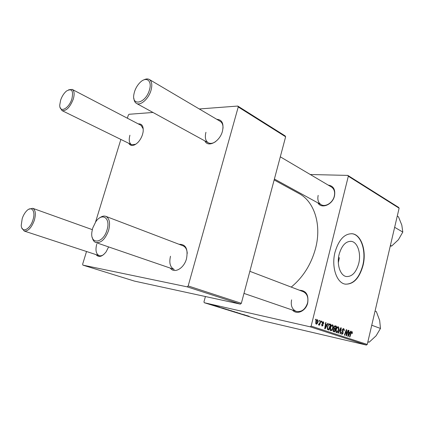 <?xml version="1.0" encoding="UTF-8"?>
<svg xmlns="http://www.w3.org/2000/svg" width="424" height="424" viewBox="0 0 424 424"><rect width="100%" height="100%" fill="white"/><g stroke="black" fill="none" stroke-linecap="round" stroke-linejoin="round"><path stroke-width="0.64" d="M338.527 257.67L339.354 257.776L338.326 262.657M358.715 263.537C356.128 272.526 351.978 276.856 346.265 276.522C340.212 275.621 336.508 264.327 339.158 254.241C341.802 245.358 345.889 241.065 351.411 241.367C357.66 242.215 361.285 253.552 358.715 263.537M335.024 252.179C331.208 266.654 336.534 282.813 345.141 284.117C353.377 284.605 359.34 278.398 363.024 265.493C366.681 251.225 361.518 234.976 352.514 233.778C344.659 233.359 338.829 239.491 335.024 252.179M345.38 284.165C353.415 284.239 359.202 278.001 362.748 265.456C366.405 251.194 361.243 234.949 352.233 233.751L351.756 233.682M328.208 185.103C333.428 185.871 335.527 189.486 334.494 195.941C332.596 204.781 321.403 209.313 317.899 202.889M318.175 195.369C317.263 199.693 318.26 202.799 321.18 204.686C325.521 207.347 332.845 202.672 334.292 196.185C335.167 191.95 334.213 188.892 331.436 187.005L280.306 156.816M299.503 290.244C306.033 290.498 308.767 294.733 307.713 302.943C305.927 311.078 296.795 315.233 292.486 310.071M291.606 299.869C290.535 305.561 292.062 309.387 296.191 311.343C301.464 312.324 305.254 309.541 307.559 303.001C308.582 297.399 307.114 293.615 303.16 291.643L249.853 271.307M274.153 179.951L299.005 193.535C314.099 201.336 321.827 224.344 315.642 248.072C311.285 264.242 303.144 277.248 291.219 287.085M216.791 119.314C222.112 119.669 223.999 123.644 222.446 131.239C219.812 141.696 207.93 148.013 204.85 140.906M205.937 132.309C204.665 137.392 205.449 140.885 208.295 142.793C210.389 143.853 212.811 143.482 215.567 141.669M138.24 123.888C142.04 123.623 143.667 126.31 143.116 131.944L142.559 134.366C141.584 137.482 140.053 140.159 137.975 142.385C133.873 146.211 130.783 146.508 128.705 143.275M129.914 135.23C128.636 139.999 129.193 143.153 131.588 144.685L135.722 144.293M108.613 246.916L106.148 251.798C102.189 256.817 98.808 257.755 96.004 254.607M96.741 244.182C95.215 250.192 96.031 254.018 99.19 255.656C100.589 256.085 102.11 255.704 103.758 254.517M179.103 244.309C185.776 244.15 188.245 248.946 186.507 258.709C184.016 268.445 174.296 273.925 170.316 268.111M170.496 256.244C168.938 263.007 170.188 267.412 174.248 269.463L95.903 242.549C94.027 241.844 92.808 240.127 92.252 237.392M217.751 306.52L217.141 306.372L217.751 306.52M215.175 305.72L214.565 305.572L215.175 305.72M228.939 309.986L224.466 308.879L228.939 309.986M224.026 308.465L218.694 307.103L224.026 308.465M231.621 310.824L227.407 309.79L231.621 310.824M237.467 312.636L232.347 311.338L237.467 312.636M249.063 316.293L244.304 315.037L249.073 316.235M244.95 314.958L238.956 313.384L244.95 314.958M310.225 326.825L204.262 302.715L262.164 320.65L366.394 345.072L310.225 326.825L311.137 326.109L367.253 344.442L366.394 345.072M247.711 315.816L242.502 314.481L247.711 315.816M240.297 313.511L235.914 312.424L240.297 313.511M234.769 311.794L230.312 310.686L234.769 311.794M219.457 307.119L216.092 306.208L219.478 307.05M226.109 309.112L221.492 307.951L226.109 309.112M213.489 305.195L210.108 304.353L213.489 305.195M216.648 306.176L212.832 305.206L216.648 306.176M211.613 304.612L211.004 304.469L211.613 304.612M205.417 296.53L203.955 301.856L204.262 302.715M347.818 175.398L398.613 207.405L399.116 208.189L348.321 176.225L347.818 175.398L310.283 174.518M321.721 321.217L322.092 321.344L321.805 322.176L321.424 322.044L321.721 321.217M319.214 320.359L319.585 320.486L319.299 321.323L318.917 321.191L319.214 320.359M332.559 324.837C333.285 325.356 333.471 326.337 333.116 327.779L332.019 330.232L330.778 330.784C330.026 330.254 329.846 329.247 330.227 327.757C330.662 325.95 331.414 324.969 332.485 324.816L332.395 324.8M327.826 323.3L328.218 323.433L325.139 328.839L324.689 328.69L325.669 322.563L326.035 322.691L325.754 324.355L326.999 324.773L327.826 323.3M335.183 325.812L336.539 326.279L334.547 331.944L333.227 331.404L333.079 329.914L333.895 328.637L333.762 327.307L335.045 325.786M340.827 327.741L341.267 327.895L340.382 333.868L340.032 333.752L340.795 328.626L338.341 333.195L337.965 333.073L340.827 327.741M352.424 332.978L352.27 333.487L351.92 333.45L351.867 332.151L351.199 333.084L349.853 336.995L349.514 336.884L350.908 332.829L352.021 331.489L352.424 332.978L352.084 332.904M348.035 330.206L348.374 330.317L346.45 335.872L346.095 335.755L346.329 330.561L344.707 335.294L344.362 335.183L346.291 329.607L346.652 329.729L346.419 334.912L348.035 330.206M348.321 176.225L311.137 326.109M399.116 208.189L367.253 344.442M350.69 331.112L351.051 331.234L348.194 336.449L347.781 336.311L348.708 330.434L349.047 330.55L348.782 332.146L349.922 332.533L350.69 331.112M343.53 328.584C344.203 328.886 344.383 329.655 344.076 330.884L343.721 330.837L343.838 329.957L343.345 329.252L342.444 329.994L343.154 333.206L341.861 334.441L341.294 332.437L341.686 332.363L342.036 333.762L342.799 333.132L342.089 329.93L343.339 328.542M338.198 326.761C338.909 327.27 339.089 328.24 338.739 329.671L337.658 332.098L336.444 332.654C335.707 332.13 335.527 331.133 335.909 329.66C336.333 327.869 337.069 326.899 338.124 326.74L338.039 326.729M323.867 323.459L323.459 323.496L323.199 322.229L322.553 322.733L323.104 325.144L322.097 326.146L321.514 324.524L321.901 324.567L322.203 325.595L322.765 324.752L322.171 322.653L323.353 321.689L323.867 323.459L323.491 323.38M329.846 323.989L330.868 324.339L328.844 330.063L327.551 329.554L327.36 326.941L329.257 323.941L329.846 323.989L329.533 323.925M317.544 319.707L318.005 321.758C317.682 323.236 317.078 324.042 316.198 324.18L315.7 322.028C316.028 320.602 316.622 319.823 317.486 319.691L317.412 319.675M320.65 320.851L321.026 320.979L319.511 325.208L319.134 325.081L319.452 324.206L318.604 324.985L318.387 324.742L320.03 322.537L320.65 320.851M315.742 319.177L316.119 319.304L315.827 320.141L315.44 320.009L315.742 319.177M187.18 286.847L82.876 265.122L134.461 281.101L240.376 304.13L187.18 286.847L188.177 285.94L241.341 303.308L240.376 304.13M152.984 112.466L129.076 114.273L128.318 115.121L127.37 118.211M120.867 139.432L95.538 222.097M86.528 251.501L82.653 264.152L82.876 265.122M237.779 106.058L285.145 135.908L285.633 136.782L238.24 106.965L237.779 106.058L199.269 108.968M238.24 106.965L188.177 285.94M285.633 136.782L241.341 303.308M223.024 128.228C223.125 124.895 222.181 122.589 220.194 121.322L149.317 79.474C151.898 81.323 152.449 84.98 150.976 90.45C148.607 98.85 140.477 106 136.454 103.403C134.938 102.523 134.085 100.843 133.889 98.363M187.26 253.377C186.979 249.429 185.553 246.895 182.977 245.788L105.82 216.351C109.53 218.387 110.463 223.077 108.608 230.433C105.306 239.168 101.071 243.206 95.903 242.549M143.264 128.965L141.086 125.372L72.223 89.422C74.359 90.879 74.693 94.16 73.225 99.264C69.912 107.426 66.165 111.199 61.978 110.585L60.113 107.479M348.024 330.243L348.374 330.317M345.989 330.487L346.329 330.561M345.481 331.95L345.846 332.029M346.281 329.649L346.652 329.729M346.175 333.179L346.535 333.264M346.122 334.849L346.419 334.912M350.669 331.149L351.051 331.234M348.703 330.471L349.047 330.55M348.449 332.072L348.782 332.146M348.433 332.199L349.922 332.533M348.729 334.684L349.583 333.137L348.671 332.829L348.184 335.766L348.729 334.684M347.881 335.697L348.184 335.766M348.343 332.761L348.671 332.829M351.936 333.412L352.27 333.487M343.726 330.805L344.076 330.884M342.094 329.914L342.444 329.994M341.998 330.439L342.412 330.529M342.269 331.637L343.069 331.812M342.799 333.126L343.154 333.206M341.299 332.416L341.654 332.496M340.801 327.789L341.267 327.895M340.398 328.542L340.795 328.626M338.384 329.591L338.739 329.671M337.001 331.95L337.658 332.098M337.488 331.557L338.4 329.528L337.96 327.423C337.138 327.62 336.566 328.425 336.243 329.84L336.619 331.971L337.488 331.557M335.887 329.761L336.243 329.84M334.663 325.865L336.539 326.279M334.419 331.16L335.045 329.39L334.361 329.167L333.836 329.252L333.439 330.005L333.815 330.959L334.419 331.16L332.999 330.842M332.994 330.773L333.815 330.959M333.079 329.925L333.439 330.005M333.37 329.146L333.836 329.252M335.278 328.727L335.951 326.814L335.061 326.522L334.112 327.445L334.531 328.478L335.278 328.727L333.762 328.393M333.73 328.303L334.531 328.478M333.746 327.365L334.112 327.445M334.181 326.337L334.934 326.507M323.47 323.459L323.846 323.539M322.171 322.648L322.553 322.733M322.113 323.046L322.537 323.136M322.728 325.065L323.104 325.144M327.8 323.342L328.218 323.433M325.664 322.611L326.035 322.691M325.399 324.275L325.754 324.355M325.372 324.418L326.999 324.773M325.717 327.01L326.628 325.404L325.637 325.07L325.123 328.128L325.717 327.01M324.795 328.054L325.123 328.128M325.282 324.991L325.637 325.07M329.162 323.968L330.868 324.339M328.711 329.273L330.269 324.885L329.644 324.678C328.717 324.678 328.075 325.484 327.71 327.1L327.757 328.844L328.711 329.273L327.227 328.934M327.19 328.717L327.757 328.844M327.339 327.015L327.71 327.1M332.75 327.699L333.116 327.779M331.34 330.079L332.019 330.232M331.844 329.681L332.771 327.63L332.321 325.505C331.483 325.696 330.9 326.512 330.572 327.943L330.959 330.1L331.844 329.681M330.206 327.858L330.572 327.943M317.624 321.673L318.005 321.758M316.278 323.618L317.618 321.699L317.406 320.252L316.076 322.155L316.278 323.618L315.61 323.47M315.689 322.07L316.076 322.155M316.617 320.083L317.359 320.242M319.198 320.406L319.585 320.486M320.634 320.894L321.026 320.979M321.71 321.26L322.092 321.344M315.726 319.219L316.119 319.304M244.171 314.91L245.703 315.302L244.171 314.91M231.478 310.919L232.326 311.29M232.315 311.264L234.615 311.794L231.472 310.946M228.944 310.246L230.248 310.564L228.944 310.246M230.741 310.681L232.161 311.025L230.741 310.681M220.401 307.543L221.969 307.941L220.401 307.543M223.066 308.428L226.294 309.202L223.066 308.428M226.496 309.462L228.796 309.992L226.496 309.462M210.808 304.559L213.346 305.185L210.808 304.559M149.418 90.031C152.454 80.751 146.344 76.06 140.116 82.436C137.556 84.975 135.691 88.075 134.514 91.738L133.989 93.858C131.111 106.806 145.612 103.599 149.418 90.031M143.778 79.935C145.936 78.774 147.78 78.62 149.317 79.474M71.873 98.898C73.622 90.688 71.826 88.07 66.494 91.038C63.929 93.211 61.973 96.259 60.616 100.186L59.758 104.956C59.318 113.473 68.905 108.878 71.873 98.898M68.672 89.793L72.223 89.422M92.708 228.08L91.891 231.965C89.968 244.993 103.186 243.668 106.996 229.999C110.918 218.037 102.105 212.053 95.75 221.794L92.708 228.08M99.635 217.92C101.871 216.214 103.933 215.694 105.82 216.351M22.202 218.609L21.232 225.292C21.47 233.476 29.977 229.834 32.902 220.045C35.907 211.279 31.657 205.412 26.611 210.913C24.73 212.88 23.262 215.445 22.202 218.609M28.869 209.212L32.722 208.306C35.552 209.891 36.077 213.929 34.291 220.422C31.434 227.847 28.079 231.387 24.226 231.048L21.847 227.99M397.272 216.086L398.486 216.828L401.809 225.102L402.8 232.071L398.406 239.74L391.67 246.031L390.25 246.106M390.425 245.358L391.67 246.031M394.649 227.306L402.8 232.071M375.055 311.089L376.358 311.608L379.666 320.454L380.476 328.446L376.109 335.776L369.219 342.173L367.846 341.914M371.747 325.24L380.476 328.446M367.889 341.728L369.219 342.173M339.354 257.776L338.31 262.281M348.109 334.234L348.438 334.308M350.849 333.004L351.199 333.084M342.03 331.096L342.756 331.255M339.82 329.623L340.228 329.713M322.171 323.533L322.786 323.666M325.038 326.533L325.399 326.613M327.217 328.876L328.187 329.098M136.454 103.403L208.295 142.793M352.233 233.751L352.514 233.778M351.411 241.367L350.6 241.282M334.361 329.167L333.487 328.971M335.061 326.522L334.186 326.332M329.644 324.678L328.531 324.434M321.18 204.686L274.397 179.034M61.978 110.585L131.588 144.685M243.975 293.408L296.191 311.343M99.19 255.656L24.226 231.048M92.289 229.638L32.722 208.306"/></g></svg>
